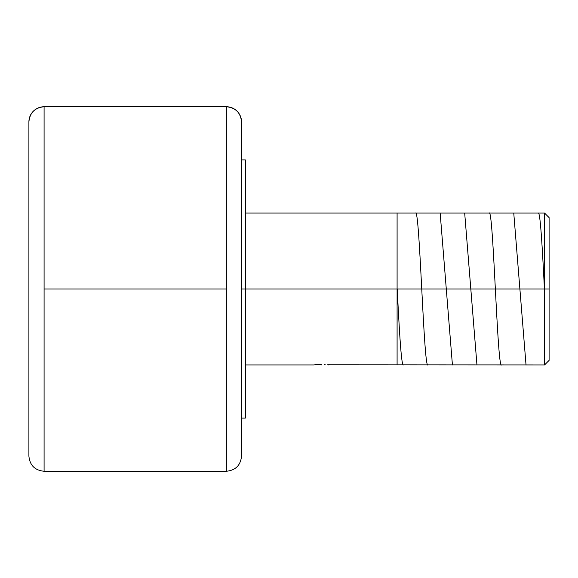 <?xml version="1.0" encoding="UTF-8"?>
<svg xmlns="http://www.w3.org/2000/svg" width="578" height="578" viewBox="0 0 578 578"><rect width="100%" height="100%" fill="white"/><g stroke="black" fill="none" stroke-linecap="round" stroke-linejoin="round"><path stroke-width="0.87" d="M241.539 456.071C240.636 465.297 235.571 470.355 226.345 471.258L226.345 106.742A15.187 15.187 0 0 1 241.539 121.929L241.539 456.071L241.539 121.929A15.187 15.187 180 0 0 226.345 106.742L44.087 106.742L44.087 471.251C34.868 470.355 29.803 465.297 28.9 456.071L28.9 121.936A15.187 15.187 0 0 1 44.087 106.749L44.087 471.258L226.345 471.258L226.345 289L44.087 289L226.345 289L226.345 106.742C235.571 107.645 240.636 112.703 241.539 121.929L241.539 121.929M28.9 456.064L28.9 121.929A15.187 15.187 180 0 1 44.087 106.749L44.087 106.749C34.868 107.645 29.803 112.703 28.9 121.929M544.541 289L544.541 364.942L544.541 289L241.539 289L245.332 289L245.332 159.896L245.332 418.104L245.332 289L544.541 289L544.541 213.058L544.541 289L549.1 289L544.541 289M549.1 360.383L549.1 217.617L549.1 360.383L544.541 364.942L327.582 364.826M313.825 364.928L314.259 364.884L313.825 364.928M314.959 364.826L315.906 364.754L314.959 364.826M324.186 364.617L325.132 364.66M328.723 364.928L328.29 364.884L328.723 364.928M317.329 364.667L321.274 364.559L321.274 364.942M314.259 364.884L321.274 364.559M397.216 289C399.261 329.532 401.305 365.982 403.35 364.942M415.618 213.058C419.715 208.477 423.775 369.277 427.886 364.942M440.154 213.058L452.422 364.942M464.683 213.058L476.951 364.942M489.219 213.058C493.309 208.34 497.405 369.732 501.487 364.942M513.755 213.058L526.023 364.942M538.291 213.058C540.322 211.895 542.374 248.374 544.425 289M397.093 213.058L397.093 364.942M245.332 364.942L313.681 364.942M245.332 418.104L241.539 418.104M245.332 159.896L241.539 159.896M549.1 217.617L544.541 213.058L245.332 213.058"/></g></svg>
